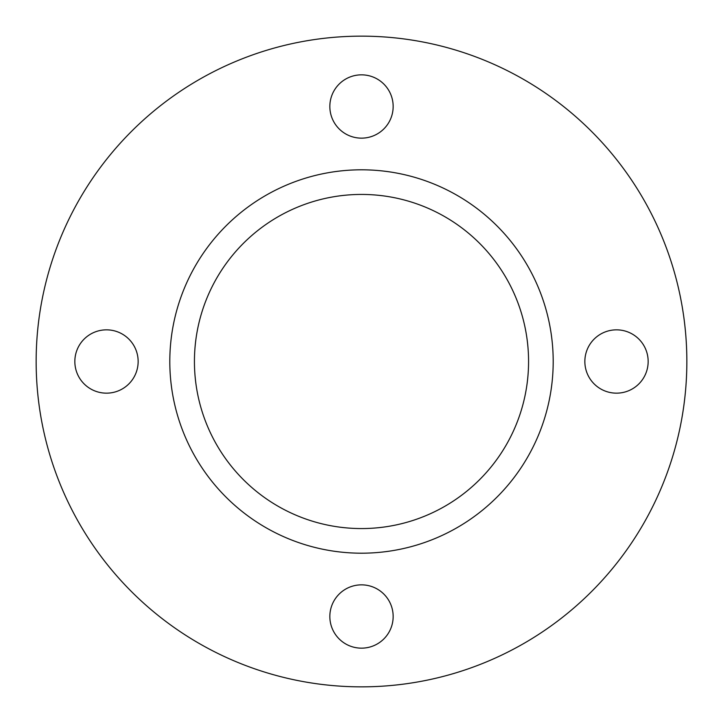 <?xml version="1.0" encoding="UTF-8"?>
<svg xmlns="http://www.w3.org/2000/svg" width="723" height="723" viewBox="0 0 723 723"><rect width="100%" height="100%" fill="white"/><g stroke="black" fill="none" stroke-linecap="round" stroke-linejoin="round"><path stroke-width="1.08" d="M361.5 194.433A167.067 167.067 0 0 0 194.433 361.5A167.067 167.067 0 0 0 361.5 528.567A167.067 167.067 0 0 0 528.567 361.5A167.067 167.067 0 0 0 361.5 194.433M361.5 553.194A191.694 191.694 0 0 0 553.194 361.5A191.694 191.694 0 0 0 361.5 169.806A191.694 191.694 0 0 0 169.806 361.5A191.694 191.694 0 0 0 361.5 553.194M74.84 361.5A31.658 31.658 0 0 0 106.498 393.158A31.658 31.658 0 0 0 138.147 361.5A31.658 31.658 0 0 0 106.498 329.842A31.658 31.658 0 0 0 74.84 361.5M361.5 648.16A31.658 31.658 0 0 0 393.158 616.502A31.658 31.658 0 0 0 361.5 584.853A31.658 31.658 0 0 0 329.842 616.502A31.658 31.658 0 0 0 361.5 648.16M648.16 361.5A31.658 31.658 0 0 0 616.502 329.842A31.658 31.658 0 0 0 584.853 361.5A31.658 31.658 0 0 0 616.502 393.158A31.658 31.658 0 0 0 648.16 361.5M361.5 74.84A31.658 31.658 0 0 0 329.842 106.498A31.658 31.658 0 0 0 361.5 138.147A31.658 31.658 0 0 0 393.158 106.498A31.658 31.658 0 0 0 361.5 74.84M361.5 686.85A325.35 325.35 0 0 0 686.85 361.5A325.35 325.35 0 0 0 361.5 36.15A325.35 325.35 0 0 0 36.15 361.5A325.35 325.35 0 0 0 361.5 686.85"/></g></svg>
